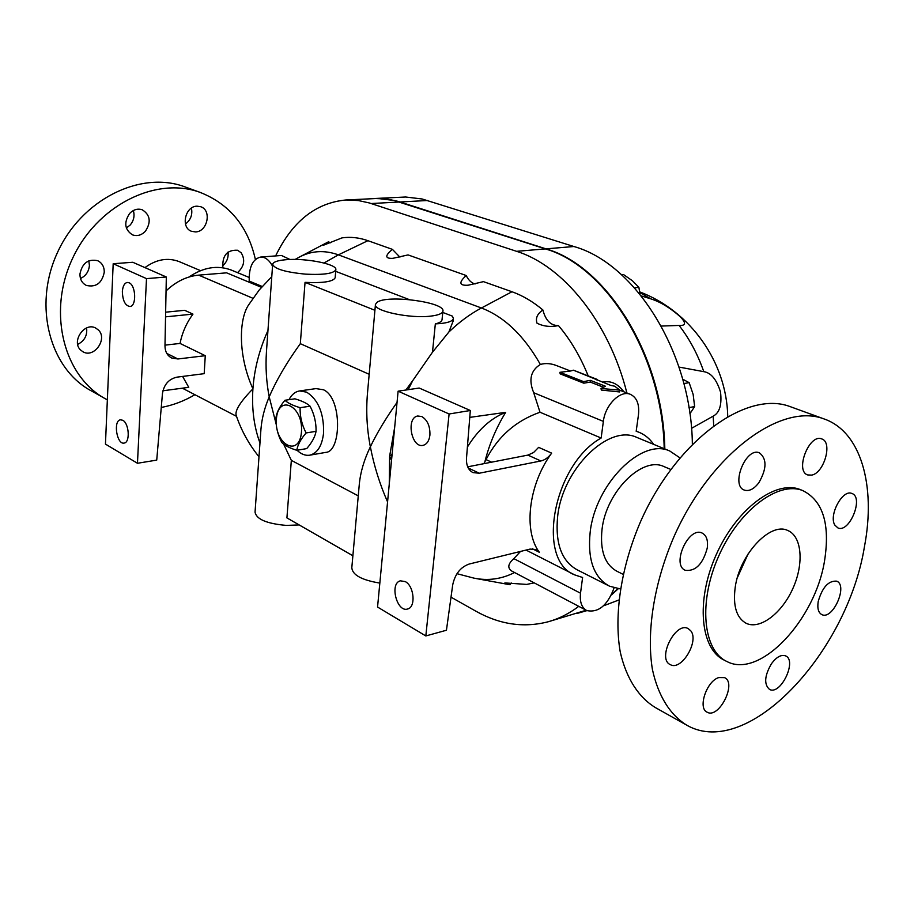<?xml version="1.0" encoding="UTF-8"?>
<svg xmlns="http://www.w3.org/2000/svg" width="914" height="914" viewBox="0 0 914 914"><rect width="100%" height="100%" fill="white"/><g stroke="black" fill="none" stroke-linecap="round" stroke-linejoin="round"><path stroke-width="1.37" d="M222.867 267.791C222.113 255.52 227.038 249.682 237.629 250.253L241.193 252.812C245.432 259.93 244.198 266.534 237.514 272.635M222.445 265.951C226.786 262.318 228.649 257.691 228.043 252.047M197.013 206.176L200.657 206.713C212.002 210.129 207.558 231.813 195.55 231.916L191.632 231.333C180.424 227.815 185.028 206.118 197.013 206.176M185.451 223.999C190.718 219.966 192.705 214.676 191.426 208.118M129.605 213.488C133.444 209.546 137.671 208.312 142.276 209.797C150.284 214.927 151.324 222.068 145.406 231.219C141.51 235.252 137.214 236.463 132.519 234.875C124.658 229.711 123.687 222.582 129.605 213.488M126.349 228.009L130.211 224.993C133.821 220.594 134.861 215.784 133.33 210.54M79.941 274.086C82.157 263.175 88.064 258.708 97.672 260.696C102.082 262.878 104.276 266.717 104.265 272.189C102.002 283.146 96.027 287.567 86.362 285.431C82.089 283.249 79.952 279.456 79.941 274.086M80.489 278.484C85.882 275.914 88.852 271.549 89.412 265.403L88.818 260.821M80.66 350.085C71.052 341.516 84.511 321.785 95.662 328.023L98.392 330C107.886 338.717 94.279 358.311 83.14 351.89L80.66 350.085M77.69 344.395C84.511 340.911 87.47 335.427 86.59 327.955M144.949 267.608C156.283 259.348 167.628 257.325 179.007 261.541L179.715 261.838M194.922 394.711C184.171 401.029 172.952 405.279 161.264 407.45M107.349 399.829L106.424 399.338C64.483 377.608 47.105 313.936 71.898 259.862C96.21 205.581 155.723 176.059 199.995 192.34C229.471 203.982 247.934 226.352 255.383 259.462M103.888 397.91L91.937 391.203C50.144 369.53 32.71 306.498 57.205 253.109C81.22 199.503 140.299 170.461 184.422 186.685L186.079 187.29M748.12 553.895L737.381 577.614M735.244 587.062C739.78 554.215 770.319 521.814 787.639 530.44C801.898 536.095 804.149 563.367 793.044 588.125C782.144 612.986 760.265 629.895 746.372 623.394C736.467 618.024 732.765 605.913 735.244 587.062M834.905 525.173C828.37 515.473 842.617 488.933 851.882 493.48C864.13 497.205 849.46 533.365 837.921 527.926L834.905 525.173M811.723 475.109L807.736 474.949C794.62 471.144 809.21 433.43 821.697 438.914C832.883 441.908 824.268 472.938 811.723 475.109M758.871 482.695C753.981 489.07 749.16 491.538 744.407 490.11C730.297 485.711 745.961 446.718 759.385 452.83C767.017 458.771 766.846 468.722 758.871 482.695M707.242 548.126C702.866 564.064 695.588 571.467 685.397 570.325C671.07 565.092 688.528 526.121 702.089 533.045C706.511 535.33 708.224 540.357 707.242 548.126M690.733 630.763C699.496 641.034 681.398 671.242 670.35 664.649C656.766 659.04 675.366 621.314 688.116 628.558L690.733 630.763M718.792 677.56L724.528 677.628C737.164 682.861 718.952 719.204 707.173 712.212C697.485 708.339 706.613 681.021 718.792 677.56M771.45 663.724C776.477 656.983 781.184 654.367 785.572 655.875C797.419 660.479 780.567 695.703 769.508 689.407C763.853 684.346 764.492 675.789 771.45 663.724M818.201 601.549C822.269 587.394 828.415 580.596 836.618 581.155C848.318 585.189 832.837 620.32 821.857 614.619C818.396 612.757 817.173 608.404 818.201 601.549M679.011 367.074L703.791 371.655C711.081 372.763 716.656 379.561 720.518 392.049C722.003 404.822 719.547 412.854 713.171 416.144L691.521 428.358M374.283 198.521L405.656 197.013L422.085 198.978L573.901 246.517C635.081 263.461 691.43 352.576 692.355 444.033M374.671 198.498L387.285 199.046L398.253 201.411L545.989 248.859C606.907 266.1 663.381 356.266 664.821 448.968M618.778 600.03L603.446 605.856M684.929 724.162L655.921 707.882C638.817 697.736 626.284 678.531 620.24 651.968C613.785 614.996 621.086 566.806 640.68 521.346C676.463 440.422 746.361 390.084 789.89 406.524L791.524 407.118M824.634 560.271C815.505 619.623 760.06 679.273 726.927 661.519C702.855 650.585 698.17 601.835 718.724 556.043C738.958 510.115 778.385 480.604 802.812 490.612C822.908 500.723 830.186 523.939 824.634 560.271M725.647 660.856L724.436 660.228C700.341 649.294 695.623 600.589 716.142 554.867C736.353 509.007 775.78 479.542 800.218 489.561L801.235 489.973M864.473 546.526C847.552 651.945 748.52 759.443 687.419 725.567C670.476 715.502 658.171 696.205 652.39 669.345C646.289 631.951 654.013 582.983 673.984 536.655C710.441 454.167 780.579 402.48 823.663 418.795C860.999 431.317 876.092 485.757 864.473 546.526M623.074 574.312L617.179 571.387C604.874 564.726 599.824 550.685 602.04 529.263C606.153 491.778 642.234 455.995 663.895 466.54L664.615 466.848M570.679 370.993L573.444 370.193L610.723 385.4L614.699 386.211L619.863 390.141L601.035 388.473L605.468 386.256L590.341 380.35L583.543 381.606L559.894 372.318L570.679 370.993M596.956 380.041L597.105 379.379L573.444 370.193M603.286 387.17L590.295 382.086L583.806 383.183L560.168 373.883L559.894 372.318M583.806 383.183L583.543 381.606M590.295 382.086L590.341 380.35M619.863 390.141L619.612 391.946L601.286 390.061L601.035 388.473M296.776 450.305C289.544 448.031 284.54 445.426 281.786 442.479C277.65 434.55 275.708 426.29 275.948 417.698C276.725 412.271 279.73 406.456 284.951 400.263C287.739 403.04 292.788 405.519 300.1 407.69C299.895 416.441 301.894 424.861 306.099 432.95C300.763 439.154 297.667 444.935 296.776 450.305L306.704 448.603C311.971 442.536 315.09 436.778 316.061 431.328C316.244 422.599 314.256 414.213 310.086 406.193C307.138 403.382 302.077 400.926 294.902 398.812L284.951 400.263M301.471 431.979C303.551 405.747 278.016 393.408 276.382 419.263C274.269 444.707 299.426 458.063 301.471 431.979M310.086 406.193L300.1 407.69M316.061 431.328L306.099 432.95M689.887 413.791L694.64 406.57L693.143 394.391L689.156 382.658L682.689 379.184M683.866 383.56L689.156 382.658M688.95 407.621L694.64 406.57M640.006 294.285L638.886 287.339L632.419 280.769L623.485 274.531L621.52 274.726M634.51 287.819L638.886 287.339M271.778 276.656L259.279 289.909L248.711 304.762C238.794 319.1 237.88 355.66 252.915 388.85C240.074 402.046 234.532 410.992 236.292 415.687C241.422 430.734 248.985 444.421 258.982 456.772M267.962 330.502C259.359 349.559 254.343 369.005 252.915 388.85C251.636 408.638 253.989 426.689 259.964 443.004M299.175 524.933L286.333 525.413C266.785 523.688 256.354 519.266 255.052 512.126L260.924 429.523C261.758 418.772 264.523 407.884 269.207 396.882L276.234 424.404M352.884 555.758L286.916 517.895L291.338 460.359L358.254 495.879M283.637 444.113L291.338 460.359M297.05 450.259C301.163 454.189 305.367 455.835 309.686 455.195C317.478 453.253 322.105 445.804 323.602 432.825C323.922 413.242 318.266 399.681 306.647 392.152L299.586 390.941C295.222 391.649 291.68 394.562 288.973 399.681M369.176 374.294L300.318 343.675C286.722 362.504 276.348 380.235 269.207 396.882C266.362 382.212 265.437 367.188 266.442 351.81L272.646 264.42M379.836 583.086C361.75 580.104 352.404 574.975 351.81 567.697L359.328 483.974C360.539 471.841 364.218 459.445 370.364 446.786C366.937 429.466 365.954 411.757 367.439 393.671L375.426 304.636M299.586 390.941L315.97 388.61L323.43 389.752C342.304 397.864 341.39 451.642 325.887 452.373L309.686 455.195M641.308 295.908L650.859 298.878L639.811 292.594M650.859 298.878C660.365 301.894 670.099 307.789 680.062 316.564C686.277 322.916 685.946 325.875 679.091 325.441L661.256 326.058M703.791 371.655C697.679 354.209 689.453 338.808 679.091 325.441M618.287 588.73L611.42 594.968M586.217 610.278L576.905 613.5M549.051 621.52L586.137 610.244M611.695 594.408L617.91 588.685M664.192 448.705C662.616 356.094 606.188 266.145 545.372 248.905L393.991 200.463L377.642 198.452L345.892 199.983C315.718 202.839 292.297 221.485 275.628 255.92M451.013 597.162L475.646 611.066C499.661 624.593 523.951 628.135 548.491 621.68C559.128 618.664 569.205 613.545 578.745 606.348M511.269 582.983L510.023 584.743L504.882 582.926L526.704 584.412L534.21 582.869M475.817 578.482L510.023 584.743M514.571 572.53C501.58 579.145 488.019 581.007 473.886 578.116L456.977 573.695M602.463 382.189L604.622 381.835C611.854 380.967 618.275 384.291 623.908 391.809M653.681 444.364C649.671 438.583 644.633 434.493 638.555 432.082L636.178 431.271L638.452 414.922C639.572 404.251 636.841 397.373 630.272 394.288C620.298 389.912 605.148 405.028 603.366 421.377L601.149 438.023C553.187 464.609 535.718 560.488 574.837 574.94L582.606 577.488L580.516 593.209C579.602 601.892 581.681 607.673 586.731 610.552C598.373 612.997 607.49 605.445 614.094 587.908M588.216 375.928C580.356 356.483 570.439 339.7 558.465 325.601L558.431 325.601C550.765 325.624 545.578 320.414 542.893 309.983C532.908 301.609 522.602 295.53 511.977 291.749L483.437 281.638L468.185 285.202C459.171 285.785 458.52 282.563 466.22 275.525C468.448 280.118 471.396 282.94 475.052 283.991M558.351 325.613L558.351 325.613C550.514 327.212 543.407 326.412 537.021 323.19C535.376 318.152 537.329 313.753 542.893 309.983M324.002 263.004L338.386 254.846L481.427 307.995C504.3 316.758 523.951 335.575 540.368 364.458C545.521 362.949 551.062 363.384 556.992 365.76L570.416 370.981M466.22 275.525L408.055 254.915L392.86 258.331C384.92 258.708 384.771 255.726 392.426 249.373L367.919 240.679C359.099 237.594 350.462 236.657 341.996 237.88L323.647 245.158L328.64 241.719L330.091 242.953M626.89 392.974C609.055 322.002 563.241 265.814 516.57 251.327L369.336 202.954L358.425 200.554L345.892 199.983M272.532 266.145C269.15 259.953 265.174 256.925 260.616 257.062L281.455 255.474L289.989 259.496M328.64 241.719L299.826 256.845M399.921 257.142L392.426 249.373M129.08 282.78C135.958 285.282 136.723 306.281 129.971 306.51C125.229 305.71 122.693 300.74 122.362 291.612C122.773 286.196 124.395 283.146 127.217 282.46L129.08 282.78M122.773 420.28C129.148 423.331 130.314 442.513 124.167 443.062C116.843 445.015 112.936 420.634 120.442 419.812L122.773 420.28M164.988 345.138L180.047 343.436L205.273 355.695L204.188 373.666L176.928 377.151C168.827 379.024 164.006 384.474 162.464 393.5L156.728 460.108L137.466 463.272L146.503 278.621L166.325 276.999L164.977 345.858C165.057 351.627 167.285 355.672 171.672 357.991L171.318 357.82M165.548 316.85L192.968 314.108C186.467 322.973 182.16 332.753 180.047 343.436M165.64 312.177L184.697 310.314L192.968 314.108M166.325 276.999L132.781 262.272L113.187 263.723L105.453 444.101L137.466 463.272M182.606 376.431L188.752 387.342L162.909 390.781M166.816 353.432L177.922 358.974L171.672 357.991M177.922 358.974L205.273 355.695M113.187 263.723L146.503 278.621M421.777 416.533C427.478 420.052 430.197 426.244 429.911 435.133C429.157 440.845 426.918 444.238 423.216 445.312C411.483 448.603 405.713 417.801 417.721 416.007L421.777 416.533M405.268 581.601C414.168 586 416.03 607.216 407.69 608.975C396.95 612.871 389.295 583.303 400.378 580.824L405.268 581.601M551.656 453.127L538.643 447.357L533.582 452.521L527.892 455.103L540.871 460.964C544.87 460.062 548.469 457.457 551.656 453.127C528.578 484.374 523.151 530.897 539.329 552.273L536.164 549.554L530.074 549.086L469.133 564.052C460.473 567.148 455.001 574.095 452.704 584.891L446.443 630.237L425.821 635.95L377.551 607.045L398.116 391.181L419.195 388.039L470.322 410.489L449.105 413.996L425.821 635.95M470.322 410.489L466.506 458.188C466.163 465.386 468.322 470.196 473.018 472.618L479.267 473.224L468.231 467.979M540.871 460.964L479.267 473.224M467.694 466.826L527.892 455.103M601.149 438.023L540.014 412.248L533.707 392.723C528.463 379.904 530.68 370.478 540.368 364.458M483.837 463.684L486.031 459.593C497.959 436.492 515.953 420.714 540.014 412.248M449.105 413.996L398.116 391.181M467.397 447.06C478.011 429.843 490.772 418.269 505.682 412.34C496.256 427.718 489.344 444.09 484.957 461.433M586.365 610.358L511.554 570.93C507.27 567.868 508.024 563.767 513.839 558.625L520.546 551.416M637.549 437.715L636.635 437.338C608.621 423.913 562.441 468.939 557.631 516.547C555.106 543.556 561.71 561.367 577.465 569.982L608.416 585.634M261.45 287.327L226.615 272.84L198.669 275.137C186.81 276.257 175.934 281.535 166.051 290.96M367.919 240.679L338.386 254.846C324.379 249.853 311.24 250.676 298.947 257.314L295.131 259.439M391.535 460.302L389.615 456.28L389.261 484.123M511.977 291.749L481.427 307.995C470.116 314.016 459.262 322.025 448.877 332.022L432.482 352.21L412.694 380.681L408.204 389.672M394.677 427.306L389.615 456.28L392.095 454.372M469.773 417.378L505.682 412.34M260.616 257.062C252.721 259.039 248.916 267.037 249.202 281.066L262.192 286.47M232.076 270.395L231.173 270.018C217.349 264.946 203.296 267.276 189.015 277.011M432.482 352.21L435.338 323.899C446.478 323.373 452.499 321.602 453.401 318.563L452.441 316.153L442.776 312.439M453.15 320.985L448.877 332.022M300.318 343.675L305.048 282.357L374.923 310.292M435.338 323.899C439.474 322.882 441.702 321.522 442.022 319.831L442.045 319.592M335.689 271.355L409.255 299.586M305.048 282.357C323.065 283.214 333.096 281.683 335.164 277.765L335.187 277.57M377.105 302.283C387.342 294.377 445.838 302.283 442.902 311.228C442.353 313.559 438.377 315.181 430.94 316.095C410.158 318.86 372.969 310.909 375.448 304.385L377.105 302.283M412.694 380.681L405.873 390.027M397.053 402.389C385.857 418.224 376.968 433.019 370.364 446.786C373.997 465.717 379.733 484.089 387.57 501.923M305.676 274.154C323.716 275.034 333.77 273.549 335.826 269.71C337.563 264.18 305.779 257.874 286.013 259.713C277.73 260.421 273.275 261.93 272.669 264.215C274.223 268.876 285.225 272.189 305.676 274.154M679.856 457.8L669.768 451.002C641.936 437.612 595.38 483.769 590.17 532.165C587.405 559.608 593.86 577.625 609.512 586.194L620.286 588.913M713.708 425.467L713.171 416.144M400.092 201.983L427.603 200.497M545.989 248.859L573.901 246.517M532.416 548.766L539.329 552.273M491.572 462.176L486.031 459.593M603.366 421.377L533.707 392.723M580.516 593.209L513.839 558.625M198.669 275.137L252.927 298.295M399.487 202.005L371.164 203.536M545.372 248.905L516.57 251.327M200.532 270.647L179.007 261.541M199.995 192.34L184.422 186.685M746.372 623.394L745.71 623.074M802.812 490.612L800.218 489.561M823.663 418.795L789.89 406.524M670.739 469.43L663.895 466.54M727.738 416.327C726.619 362.058 690.31 311 639.709 291.874M577.477 613.34L586.879 610.632M638.555 432.082L636.19 431.122M573.626 574.335L526.03 550.068M630.272 394.288L619.852 390.232M231.173 270.018L249.099 277.422M453.401 318.563L453.081 321.579M442.022 319.831L442.902 311.228M335.826 269.71L335.164 277.765M182.366 388.187L236.52 416.338M636.635 437.338L669.768 451.002"/></g></svg>
